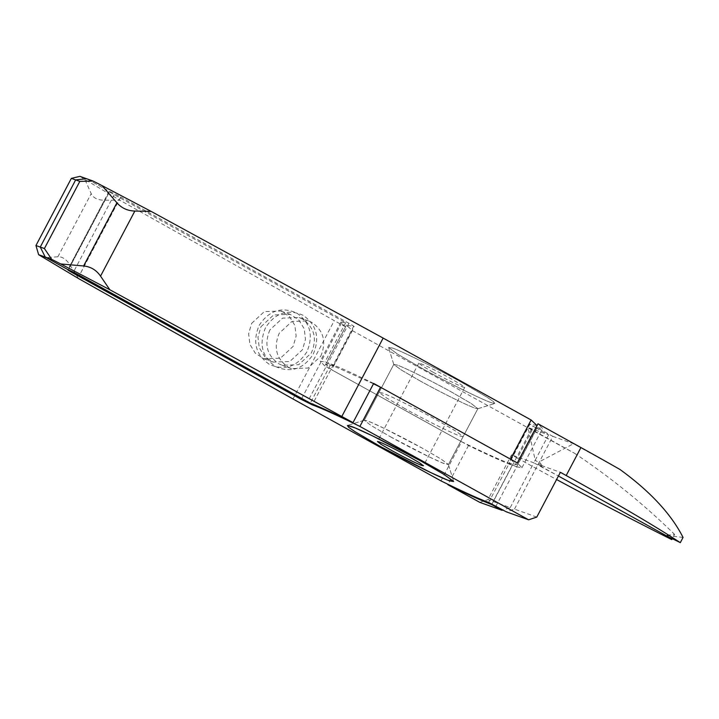 <?xml version="1.0" encoding="UTF-8"?>
<svg xmlns="http://www.w3.org/2000/svg" width="719" height="719" viewBox="0 0 719 719"><rect width="100%" height="100%" fill="white"/><g stroke="black" fill="none" stroke-linecap="round" stroke-linejoin="round"><path stroke-width="0.54" stroke-dasharray="3.6 2.7" d="M390.408 436.766L429.261 456.925L443.003 463.135L448.332 464.447L440.936 458.992L422.269 448.144L384.368 428.452L370.537 422.134L364.344 420.318L371.112 425.531L390.408 436.766L371.112 425.531L364.344 420.318L367.427 420.921C375.453 423.698 401.66 436.703 422.269 448.144L440.936 458.992L448.332 464.447L445.259 463.998C437.224 461.221 411.016 448.216 390.408 436.766M433.036 372.199L422.484 366.052L418.791 363.203L420.471 363.535C427.032 366.124 437.026 371.085 450.454 378.419L461.005 384.557L464.699 387.406L463.018 387.083C456.457 384.485 446.472 379.524 433.036 372.199M419.914 380.809C440.522 392.25 466.73 405.264 474.756 408.033L477.838 408.635L471.071 403.422L451.775 392.188C431.166 380.746 404.959 367.733 396.933 364.964L393.85 364.515L401.256 369.97L419.914 380.809C440.522 392.25 466.73 405.264 474.756 408.033L477.838 408.635L471.071 403.422L451.775 392.188C431.166 380.746 404.959 367.733 396.933 364.964L393.85 364.515L401.256 369.97L419.914 380.809M461.922 382.508L487.14 397.239L493.54 401.669L494.789 403.467L491.041 402.586C480.858 399.072 447.685 382.607 421.568 368.101L397.931 354.368L388.548 347.457L392.448 348.023C402.631 351.537 435.804 368.011 461.922 382.508L487.14 397.239L493.531 401.66L494.78 403.467L491.041 402.586C480.867 399.072 447.667 382.589 421.568 368.101L397.931 354.368L388.557 347.457L392.448 348.023C402.631 351.537 435.822 368.02 461.922 382.508M405.165 408.787L385.86 397.553L379.102 392.34L382.175 392.942C390.21 395.72 416.418 408.725 437.017 420.166L456.322 431.409L463.081 436.622L460.007 436.02C451.972 433.242 425.765 420.229 405.165 408.787C425.765 420.229 451.972 433.242 460.007 436.02L463.081 436.622L456.322 431.409L437.017 420.166C416.418 408.725 390.21 395.72 382.175 392.942L379.102 392.34L385.86 397.553L405.165 408.787M536.769 517.087L514.471 509.115L506.338 511.847M440.981 480.885L461.634 441.709C483.734 452.575 499.624 459.774 509.304 463.297L516.467 466.847L537.12 427.67L552.83 436.37L514.471 509.115M541.146 466.46C540.364 464.249 538.387 462.173 535.206 460.223L533.831 462.829L558.42 476.023L541.146 466.46L542.045 465.624L541.146 466.46L538.082 464.348L560.38 472.311M79.944 176.353L84.86 179.471L91.196 193.618C93.209 197.968 97.649 200.17 104.507 200.206L119.821 200.206L84.86 179.471M78.515 278.55L70.192 265.284C66.436 259.361 62.337 256.53 57.888 256.791L43.553 257.815M292.993 398.982L334.299 320.638L119.821 200.206M107.077 190.086L86.559 178.716L107.077 190.086M461.634 441.709L324.817 365.989L345.471 326.821A114.042 6.147 -152.2 0 1 343.808 325.536L340.896 322.13L345.668 322.714L114.267 194.687A9.5 0.512 27.8 0 1 109.045 191.389A9.5 0.512 27.8 0 1 109.665 191.515L68.359 269.868L109.665 191.515A9.5 0.512 -152.2 0 1 120.684 196.997L79.378 275.341M345.471 326.821L334.299 320.638M552.83 436.37L573.483 443.74L620.012 469.498M537.12 427.67L542.62 428.488L538.019 423.797M516.467 466.847L521.922 467.638L517.365 462.964M529.535 424.039L508.881 463.216L512.225 465.328C502.509 461.598 487.94 454.992 468.518 445.519L331.711 369.8L325.896 364.29L332.879 365.656L373.476 383.784M324.817 365.989L320.216 361.289L325.015 361.882L332.879 365.656L312.226 404.833M345.668 322.714L325.015 361.882M306.869 351.888C297.208 366.735 284.724 370.914 269.427 364.416C255.73 354.871 252.306 341.885 259.128 325.464C268.789 310.617 281.273 306.438 296.57 312.936C310.266 322.48 313.7 335.467 306.869 351.888M260.97 326.732L273.669 314.931L290.242 314.365L298.762 319.874L304.2 328.718L305.485 339.314L302.483 349.713L289.784 361.513L273.202 362.079L264.682 356.57L259.253 347.726L257.959 337.13L260.97 326.732M251.623 323.397L264.322 311.588L280.904 311.03L289.424 316.54L294.853 325.383L296.147 335.971L293.136 346.369L280.437 358.179L263.864 358.736L255.344 353.236L249.906 344.383L248.621 333.796L251.623 323.397M542.045 465.624L539.457 461.742L573.483 443.74M683.05 537.426L665.677 535.385L674.557 534.388L672.301 538.675M535.889 427.823L548.588 434.851L527.935 427.481L574.472 453.231A253.421 13.652 27.8 0 1 532.096 430.106L352.364 330.632L346.531 325.105L353.532 326.489C355.006 326.92 353.469 325.86 348.94 323.316L120.684 196.997M536.958 425.504L529.957 424.12L509.304 463.297L516.287 464.672L510.472 459.153M535.826 427.796L529.579 424.066M333.508 365.782L354.161 326.615L353.532 326.489L332.879 365.656C334.11 366.07 333.463 365.513 330.938 364.003L310.284 403.17M532.096 430.106L517.347 458.084L511.533 454.866L487.931 499.633L510.229 507.605L503.03 510.014M479.789 502.365L487.931 499.633M468.518 445.519L447.865 484.696M352.364 330.632L331.711 369.8M512.225 465.328L491.571 504.504M120.729 197.015L79.423 275.359M265.5 327.738C258.678 344.158 262.102 357.145 275.799 366.69C291.096 373.197 303.58 369.018 313.241 354.161C320.063 337.741 316.639 324.763 302.942 315.21C287.645 308.712 275.161 312.891 265.5 327.738M269.886 329.922C263.972 344.194 266.956 355.483 278.846 363.796L282.127 365.261L298.7 364.704L311.399 352.894C317.322 338.622 314.338 327.334 302.447 319.02L299.167 317.555L282.585 318.113L269.886 329.922M320.746 356.229C326.66 341.965 323.676 330.668 311.794 322.364L308.505 320.89L291.932 321.447L279.233 333.257C273.319 347.529 276.303 358.817 288.184 367.13L291.465 368.604L308.047 368.038L320.746 356.229M373.664 383.434C354.898 374.275 340.662 367.804 330.938 364.003M333.499 365.782L332.879 365.656M510.229 507.605L533.831 462.829L511.533 454.866M517.347 458.084A253.421 13.652 -152.2 0 0 556.578 479.519M548.588 434.851L535.206 460.223L527.935 427.481M574.472 453.231C610.521 477.263 643.882 504.316 674.557 534.388M57.888 256.791L91.196 193.618M70.192 265.284L104.507 200.206M495.957 506.104L537.264 427.751M488.65 502.473L509.304 463.297M114.267 194.687L73.401 272.186M301.773 398.416L342.568 321.042M491.715 504.585L533.022 426.241M348.94 323.316L307.633 401.66M448.377 464.465L453.671 481.487L448.377 464.465M418.764 363.194L377.457 441.538M448.368 464.618L477.874 408.662L448.368 464.618M477.749 408.752L494.798 403.503L477.749 408.752M364.434 420.211L347.394 425.459L364.434 420.211M464.726 387.424L423.419 465.768M364.308 420.3L393.814 364.335L364.308 420.3M393.805 364.488L388.512 347.466L393.805 364.488M521.967 467.665L542.62 428.488M340.869 322.121L320.216 361.289M290.251 314.356L280.904 311.021M273.202 362.088L263.855 358.745M109.045 191.389L67.739 269.742M517.303 462.928L516.368 464.708M308.514 320.881L299.167 317.546M346.477 325.078L325.824 364.245M282.118 365.27L291.465 368.613"/><path stroke-width="1.08" d="M420.615 460.861L444.252 474.585L453.626 481.496L447.901 480.247L430.663 472.545L380.261 446.445L355.042 431.724L348.652 427.293L347.403 425.495L355.087 427.913L372.613 435.912L420.615 460.861C394.515 446.364 361.315 429.881 351.142 426.367L347.403 425.495L348.652 427.293L355.042 431.724L380.261 446.445C406.361 460.942 439.552 477.416 449.735 480.93L453.626 481.496L444.252 474.585L420.615 460.861M379.165 441.879L377.484 441.547L381.178 444.396L391.729 450.543C405.157 457.868 415.151 462.829 421.711 465.427L423.392 465.75L419.698 462.901L409.147 456.763C395.711 449.429 385.726 444.468 379.165 441.879M86.523 178.707L79.944 176.353L71.352 178.375L79.809 181.395L44.407 248.549L51.759 259.388L45.252 257.06L68.359 269.868L45.252 257.06L40.255 247.066L35.95 245.53L38.637 254.706L45.216 257.051M38.637 254.706L78.515 278.55L292.993 398.982L440.981 480.885C463.081 491.742 478.971 498.941 488.65 502.473L506.338 511.847L528.636 519.81L536.769 517.087L560.38 472.311L566.195 475.529A253.421 13.652 27.8 0 1 676.058 539.879L680.3 542.647L683.05 537.426C671.204 514.076 650.192 491.436 620.012 469.498A253.421 13.652 -152.2 0 0 580.943 447.551L538.019 423.797L517.365 462.964L380.549 387.244L359.895 426.421L528.636 519.81M359.895 426.421C337.786 415.546 321.896 408.356 312.226 404.833L301.261 399.387L72.961 273.031A9.5 0.512 27.8 0 1 67.739 269.742A9.5 0.512 27.8 0 1 68.359 269.868A9.5 0.512 -152.2 0 1 79.378 275.341L310.284 403.17C318.957 406.559 331.432 412.176 347.681 420.022A114.042 6.147 27.8 0 1 353.011 422.61L109.818 289.739L60.729 263.954L83.602 265.976L116.909 202.803L102.035 185.61L151.134 211.395L134.848 211.044L100.543 276.123L109.818 289.739M35.95 245.53L71.352 178.375M373.476 383.784L380.549 387.244M86.559 178.716L75.657 179.912L40.255 247.066L75.657 179.912L86.559 178.716L93.066 181.044L102.035 185.61M672.301 538.675L671.807 539.61L665.677 535.385L558.42 476.023L665.677 535.385L680.3 542.647M536.958 425.504L531.125 419.986L383.146 338.083L151.134 211.395M469.417 496.622L479.789 502.365L502.087 510.328L491.571 504.504C481.856 500.775 467.287 494.169 447.865 484.696L469.417 496.622M79.809 181.395L93.066 181.044M51.759 259.388L60.729 263.954M383.146 338.083L341.84 416.427M491.859 503.947L491.571 504.504M531.125 419.986L510.472 459.153L373.664 383.434L353.011 422.61M45.252 257.06L40.255 247.066L44.407 248.549M116.909 202.803C121.556 208.097 127.533 210.838 134.848 211.044M100.543 276.123C96.328 270.038 90.684 266.659 83.602 265.976M556.578 479.519A253.421 13.652 -152.2 0 0 663.313 535.331L671.807 539.61M503.03 510.014L502.087 510.328M580.943 447.551L566.195 475.529M312.612 404.096L312.226 404.833M73.401 272.186L72.961 273.031M301.261 399.387L301.773 398.416M491.715 504.585L492.012 504.019M537.021 425.54L517.303 462.928"/></g></svg>
